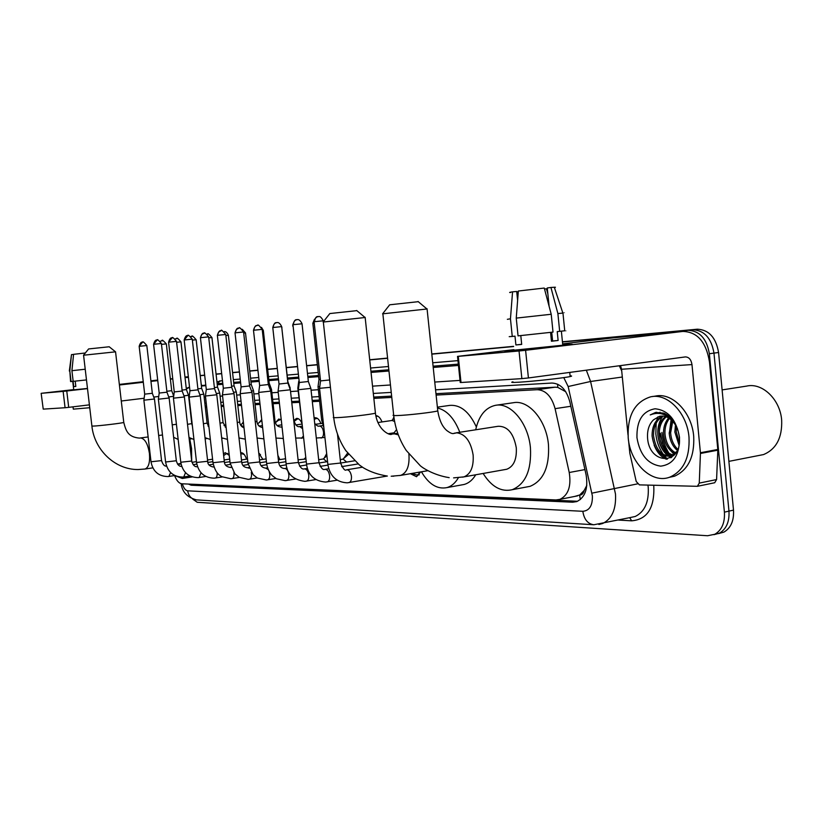 <?xml version="1.0" encoding="UTF-8"?>
<svg xmlns="http://www.w3.org/2000/svg" width="823" height="823" viewBox="0 0 823 823"><rect width="100%" height="100%" fill="white"/><g stroke="black" fill="none" stroke-linecap="round" stroke-linejoin="round"><path stroke-width="1.23" d="M392.705 419.679L393.898 417.066M375.782 415.574C378.374 415.831 380.442 417.95 381.995 421.942M314.108 417.991L314.952 417.734C317.369 417.631 319.355 419.565 320.908 423.536M293.811 420.532L296.496 418.393C298.502 418.249 300.261 419.751 301.743 422.899M275.582 422.559L278.771 419.02L281.26 419.833M258.689 423.012L261.745 419.617M242.435 423.454L243.31 421.602M343.654 458.483L347.615 453.092M324.18 458.164L326.68 453.617M305.477 457.866L305.724 456.94M277.865 455.304L279.871 459.625M258.761 453.103L262.876 459.388M240.655 452.743L240.8 452.712C243.155 452.609 245.069 454.759 246.519 459.162M223.465 453.895L225.276 452.66L229.257 455.407M584.145 490.498L579.577 495.117C581.902 495.045 583.425 493.512 584.145 490.498L586.809 485.447M565.73 391.717L557.737 387.376L555.083 387.191L435.964 393.682M391.635 396.1L373.704 397.077M319.489 400.029L312.195 400.431M299.263 401.13L291.712 401.542M279.306 402.221L272.958 402.56M259.924 403.27L254.965 403.548M241.376 404.288L237.703 404.484M223.609 405.255L221.13 405.389M206.583 406.181L205.194 406.253M574.742 496.423L579.289 495.107M174.589 475.571C176.616 480.704 179.023 483.44 181.832 483.78L555.957 499.942L559.918 499.366C568.292 495.199 571.399 486.239 569.228 472.505L555.083 408.661C551.698 396.48 545.772 390.153 537.296 389.701L436.118 395.071M391.779 397.427L373.848 398.383M319.622 401.264L312.329 401.655M299.397 402.334L291.846 402.735M279.439 403.393L273.082 403.733M260.047 404.422L255.089 404.69M241.499 405.41L237.826 405.605M223.733 406.356L221.253 406.49M206.707 407.262L205.318 407.334M393.754 476.178L392.561 476.219M411.839 473.462L417.364 475.149L420.687 471.939L416.531 476.723L410.41 473.709M562.459 341.998L688.265 330.301C699.715 330.959 706.751 338.767 709.354 353.736L724.405 512.153L728.962 511.134C729.559 521.751 726.349 529.107 719.353 533.201L713.942 534.683L719.353 533.201C726.349 529.107 729.559 521.751 728.962 511.134L713.973 353.108L728.962 511.134L733.499 510.116C734.085 520.702 730.875 528.047 723.859 532.142L718.469 533.613M687.905 330.321L692.873 329.745C704.344 330.393 711.37 338.181 713.973 353.108C711.37 338.181 704.344 330.393 692.873 329.745L562.448 341.884L697.462 329.2C708.942 329.838 715.979 337.605 718.572 352.491L733.499 510.116M184.98 377.078L188.354 376.697M200.215 375.627L204.67 375.216L200.215 375.627M216.079 374.146L221.675 373.632L216.079 374.146M232.57 372.613L239.411 371.975L232.57 372.613M249.75 371.019L257.938 370.247L249.75 371.019M267.65 369.342L277.3 368.447L267.65 369.342M286.322 367.603L297.144 366.595L286.322 367.603M306.629 365.721L317.349 364.723L306.629 365.721M369.712 359.836L387.602 358.17L369.712 359.836M431.808 354.055L513.603 346.442L431.808 354.055M200.215 375.555L204.66 375.134M216.068 374.074L221.665 373.549M232.559 372.541L239.411 371.903M249.739 370.936L257.928 370.175M267.64 369.27L277.289 368.365M286.311 367.521L297.144 366.513M306.619 365.628L317.339 364.63M369.702 359.754L387.592 358.087M431.797 353.962L513.593 346.339M562.438 341.782L697.112 329.221M188.416 484.068L191.173 485.22L572.643 502.205L576.8 501.588C585.163 497.37 588.27 488.481 586.11 474.912L569.835 401.83C566.45 389.711 560.484 383.456 551.935 383.045L435.562 389.824M572.643 502.205L577.324 501.258L193.549 484.284M655.828 433.947L656.188 423.053L655.828 433.947C656.651 441.704 659.202 448.586 663.482 454.584C659.202 448.586 656.651 441.704 655.828 433.947M656.775 420.286L657.793 416.922L656.775 420.286M659.346 413.372L659.995 412.179L659.346 413.372M667.402 459.08L664.562 455.983L667.402 459.08M724.405 512.153C725.001 522.8 721.802 530.166 714.817 534.271L707.564 535.742L197.211 502.277L192.757 499.139M184.98 377.119L188.364 376.811M200.226 375.7L204.68 375.288M216.079 374.228L221.685 373.704M232.58 372.696L239.421 372.058M249.76 371.091L257.949 370.329M267.66 369.424L277.31 368.529M286.332 367.686L297.154 366.688M306.64 365.803L317.359 364.805M369.722 359.929L387.602 358.272M431.818 354.157L513.614 346.545M671.249 457.557L670.045 456.271M670.004 456.22L668.204 454.008M666.476 451.477L662.392 442.774L660.355 433.165M391.244 392.396L373.313 393.445M319.108 396.604L311.814 397.025M298.893 397.776L291.352 398.219M278.946 398.939L272.598 399.309M259.564 400.071L254.605 400.359M241.026 401.151L237.353 401.367M223.259 402.18L220.78 402.324M206.244 403.177L204.855 403.26M69.451 390.38L87.485 388.507L69.451 390.38M202.016 385.545L201.224 384.495M188.436 377.438L185.196 377.49M157.687 380.051L150.887 380.823M143.243 381.687L119.345 384.413M73.71 389.608L41.16 393.322L43.228 409.124L41.16 393.332M63.134 391.388L66.766 390.997L68.7 407.354L65.068 407.735L63.134 391.388L41.335 393.312M172.779 378.909L170.382 379.177M157.759 380.617L150.948 381.399M143.315 382.263L119.417 384.989M87.495 388.631L66.766 390.997M65.068 407.735L43.228 409.124M68.7 407.354L89.398 404.854M121.279 401.007L144.148 398.239M153.747 397.077L158.736 396.48M173.211 394.731L173.9 394.639M75.202 381.131L75.829 386.45L73.72 386.645L73.093 381.337L70.593 381.594L69.821 370.936L71.076 381.563M87.475 388.456L73.741 389.824L72.743 381.378M89.738 407.724L73.309 409.144L73.031 406.829M86.477 379.917L73.175 381.347L71.92 370.689L73.576 354.332L85.335 352.985M85.211 369.218L71.92 370.689M73.566 354.415L71.478 354.631L69.821 370.936M71.478 354.631L69.338 370.998M75.819 386.409L73.72 386.645M83.555 355.197L88.606 348.942L109.202 346.771M115.559 351.833L83.524 355.227M177.562 464.121L180.937 463.38M189.774 439.05L191.533 448.473L191.708 461.096M185.823 476.651L182.305 478.472L174.857 475.601M205.205 439.431L206.768 453.216M323.254 321.896L329.838 313.553L356.843 310.641M365.165 317.503L323.12 322.05M458.421 477.679C455.335 482.988 451.488 486.3 446.868 487.617C437.25 489.51 428.762 484.243 421.438 471.805M475.735 474.778C472.628 479.932 468.781 483.163 464.193 484.459L461.61 484.932M437.466 407.982C446.889 410.235 454.337 418.331 459.8 432.27M437.383 407.148L449.759 405.389C460.417 404.566 469.285 411.757 476.342 426.952M382.757 313.625L389.701 304.788L418.269 301.681M427.075 308.985L382.592 313.841M505.178 469.532L506.752 469.254C513.706 466.507 516.885 459.357 516.288 447.825C513.634 433.34 507.616 426.149 498.224 426.273L455.963 432.867M475.694 429.791C478.832 415.718 485.436 407.56 495.518 405.307C510.651 402.149 528.294 423.022 530.434 447.794C531.586 470.098 525.527 484.068 512.266 489.695C501.248 492.236 491.537 486.825 483.132 473.462M496.043 405.235L513.398 402.714C528.654 399.546 546.369 420.183 548.468 444.739C549.579 466.847 543.447 480.704 530.074 486.331L526.134 487.072M166.534 466.075C164.549 466.476 162.892 464.656 161.565 460.613L151.01 461.775L143.891 400.194L154.467 399.011L161.555 460.541M142.616 342.111L139.169 346.36L144.683 394.145L152.327 393.301L154.467 399.011M228.506 454.337L226.438 453.648L223.661 455.592M176.328 460.746L165.598 462.001L158.376 399.217L169.127 397.993M157.1 340.002L153.582 344.333L159.189 393.055L166.956 392.19L169.137 398.023L176.338 460.829C177.459 464.748 179.249 466.6 181.718 466.384M244.215 454.481L241.983 453.72L240.83 454.286M174.26 391.933L173.437 398.178L184.383 396.964M172.161 337.811L168.581 342.224L174.26 391.923L182.171 391.048M260.531 454.635L258.844 453.782M189.105 397.118L200.256 395.884M187.839 335.537L184.177 340.033L189.948 390.74L198.014 389.845L200.267 395.914L207.674 461.178M206.285 389.526L205.431 396.017L216.778 394.762M204.155 333.161L201.769 334.426L200.431 337.759L206.295 389.505L214.494 388.6L216.799 394.803L224.309 461.415M222.436 394.875L234.01 393.6M221.171 330.681L218.753 331.978L217.365 335.373L223.321 388.23L231.685 387.304L234.02 393.641L241.653 461.652M305.95 459.008L298.07 459.79M240.182 393.682L251.982 392.376M238.927 328.099L236.468 329.416L235.039 332.893L241.088 386.882L249.606 385.946M326.865 461.734L323.532 458.936L318.676 459.707M259.636 385.514L258.72 392.427L270.736 391.11M257.455 325.404L257.043 325.455C254.945 326.083 253.937 327.657 254.029 330.198L253.494 330.311L259.636 385.493L268.329 384.536L270.757 391.151M348.571 454.337L342.852 459.183M346.689 462.073L343.16 459.131L340.249 459.594M279.018 384.063L278.081 391.12L290.344 389.783M276.826 322.575L276.405 322.637C274.275 323.274 273.257 324.89 273.349 327.482L272.783 327.595L279.018 384.032L287.896 383.055M299.305 382.53L298.338 389.752L310.857 388.384M297.103 319.633L296.671 319.684C294.511 320.332 293.482 321.988 293.574 324.632L292.957 324.766L299.305 382.5L308.358 381.512M319.55 388.322L330.435 387.304M318.336 316.536L317.884 316.598C315.703 317.256 314.653 318.943 314.746 321.659L314.098 321.803L320.548 380.895L329.632 379.959M168.736 396.943L173.684 396.305M166.853 391.285L171.698 390.688M183.971 395.863L188.529 395.256L191.749 423.598M182.068 390.102L186.399 389.557M225.903 425.625L224.021 425.584M199.824 394.742L203.816 394.166M197.901 388.868L201.666 388.374M242.939 426.458L240.583 425.007M216.336 393.569L219.731 393.055M214.381 387.582L217.539 387.149L219.741 393.085L223.064 422.559M261.837 420.45L257.599 423.886M259.399 426.036L257.949 424.617M233.547 392.334L236.283 391.902M231.561 386.234L234.061 385.884L236.304 391.943L239.668 422.004M280.828 419.535L278.123 420.502L275.386 422.724M251.488 391.059L253.535 390.74L251.262 384.557M249.482 384.825L251.262 384.578L245.501 332.924L242.26 329.293M298.667 418.928L297.628 418.866L293.986 421.417M270.222 389.711L271.487 389.454M268.195 383.343L269.183 383.179M317.256 418.3L314.252 419.236M298.749 381.203L297.833 388.096L298.564 388.117M293.101 326.011L299.161 381.183M318.974 379.65L318.028 386.697L319.787 386.645M314.273 319.808L313.46 323.182L312.833 323.316L318.974 379.619L320.394 379.547M377.952 416.263L375.916 416.232M388.549 433.659L394.042 432.826L396.552 429.647M394.598 421.499L392.129 420.46L377.88 422.538M511.587 350.907L504.9 351.123L513.964 349.95L504.736 351.154L511.587 350.907L572.211 344.271L564.475 344.59L572.036 344.292L511.587 350.907M562.737 344.755L564.475 344.59L562.737 344.755M700.435 453.473L700.414 452.743L717.8 449.471L717.821 450.191L700.435 453.473L699.262 483.111L697.379 486.311L639.409 484.881L636.22 481.506L629.842 453.288L628.566 440.675M717.8 449.471L709.508 362.161C706.237 342.039 697.338 331.792 682.802 331.432L525.599 350.289L528.417 377.952L685.343 356.915C688.944 357.017 691.155 359.579 691.978 364.589L700.414 452.743M717.821 450.191L716.586 479.562L714.703 482.741L713.891 482.906M682.802 331.432L612.579 337.934L562.644 343.87M513.933 349.662L457.516 356.39L458.277 356.359L461.003 382.5L460.232 382.448L457.526 356.421M528.417 377.952L521.864 378.621L519.046 350.979L458.277 356.359M519.046 350.979L525.599 350.289M521.864 378.621L461.003 382.5M620.511 365.607L621.55 369.249L628 434.904M517.616 300.416L516.7 291.465L512.554 291.836L510.455 318.799L512.256 336.453L514.992 336.154L515.898 344.96L521.689 344.415L520.794 335.578M516.741 291.856L518.058 291.774L518.192 293.05M562.757 345.002C564.455 344.899 564.465 344.971 562.778 345.228L513.994 350.197M550.577 332.369L551.461 341.247L558.117 340.465L557.233 331.607L559.671 331.35L557.891 313.573L550.937 287.464L547.264 287.978L549.116 306.331M570.092 375.874C572.119 375.895 572.139 376.111 570.164 376.553C564.177 377.952 532.738 381.43 518.902 382.211C512.122 382.602 510.147 382.469 512.966 381.8M564.722 330.671C566.666 330.496 566.666 330.527 564.732 330.764L559.671 331.35M553.015 332.101L518.048 335.866L516.247 318.11L518.346 291.013L544.26 288.06L551.215 314.263L553.015 332.101M562.973 313.213C564.907 312.956 564.907 312.915 562.963 313.079L557.891 313.573M551.215 314.263L516.247 318.11M547.861 293.852L546.421 288.791L544.497 288.966M554.424 287.608C555.988 287.309 555.947 287.186 554.301 287.248L550.937 287.464M512.256 336.453L509.211 336.669M510.455 318.799L507.359 319.314M512.554 291.836C509.509 292.33 508.84 292.556 510.558 292.515M552.583 340.784L551.431 340.887M551.719 332.245L552.603 340.989L551.451 341.134M521.679 344.281L515.898 344.96M552.572 340.681L551.42 340.815M558.117 340.465L552.603 340.989M722.11 389.907L746.728 386.08C762.283 382.407 780.163 399.392 781.665 420.142C782.323 437.641 776.305 449.111 763.621 454.553L757.839 455.685M671.815 457.176L670.025 454.81M669.099 453.442C665.107 447.146 662.71 440.14 661.918 432.425M689.005 437.188C689.921 457.588 683.543 470.9 669.891 477.114C651.816 484.305 630.109 463.102 628.206 437.795C627.239 415.512 634.739 401.85 650.695 396.809C667.525 392.869 687.123 412.93 689.005 437.188M652.279 396.573L655.365 396.1C672.216 392.149 691.834 412.148 693.707 436.344C694.602 456.693 688.223 469.974 674.551 476.188L668.976 477.422M653.503 419.843C649.316 423.989 647.32 429.627 647.516 436.746C648.277 465.612 682.915 465.818 679.263 436.715C677.638 425.193 672.535 417.333 663.945 413.146L655.602 412.426L650.252 414.915C659.83 411.109 668.183 414.401 675.323 424.781C670.879 418.063 665.601 415.245 659.501 416.304L653.503 419.843L659.501 416.304M636.961 437.702C636.529 420.687 642.578 411.047 655.077 408.774C668.183 410.173 676.331 419.679 679.51 437.28C679.726 454.893 673.44 464.522 660.653 466.157C647.763 464.162 639.862 454.677 636.961 437.702M663.307 416.099C656.703 419.658 653.441 426.221 653.534 435.789C655.777 450.222 662.042 456.878 672.319 455.767L674.479 454.769M662.577 416.037C655.53 419.37 652.032 426.036 652.094 436.036C654.336 450.479 660.602 457.146 670.879 456.045L676.681 451.549M666.301 416.819C661.414 420.995 659.069 426.983 659.274 434.791C660.571 445.922 665.179 452.65 673.121 454.996M665.54 416.561C660.231 420.625 657.67 426.777 657.844 435.038C659.254 446.652 664.12 453.432 672.453 455.376M669.428 418.434C666.188 422.734 664.696 427.857 664.974 433.793C665.869 442.949 669.428 449.296 675.652 452.845M668.626 417.94C664.974 422.271 663.287 427.641 663.544 434.04C664.542 443.7 668.369 450.181 675.045 453.483M672.73 421.314L670.632 432.805C671.126 439.585 673.492 445.068 677.72 449.265M671.877 420.44L669.222 433.052C669.809 440.48 672.494 446.251 677.267 450.356M676.496 426.705L676.269 431.828L679.242 442.795M675.457 424.987L674.86 432.065L678.944 444.914M673.214 455.438L673.872 455.438M672.504 419.761L668.893 417.405M660.427 416.14L659.912 416.243M677.422 428.546L675.323 424.781M671.115 419.74L669.274 433.824M665.077 413.66L664.099 414.638M662.618 416.428C659.182 421.376 657.577 427.168 657.803 433.803M659.604 443.412C661.682 449.152 664.686 453.422 668.605 456.23M668.945 456.456L671.033 457.681M654.12 445.12C656.949 452.269 661.023 456.981 666.342 459.234M669.788 449.739L674.078 454.327M664.223 450.942L669.541 456.251M669.685 456.343L671.475 457.413M658.616 452.146L667.124 459.131M656.548 412.251L650.252 414.915M189.948 404.494L189.887 407.169M557.706 384.218L557.737 387.376M579.577 495.117L580.349 499.551M555.083 387.191L537.296 389.701M570.823 406.274L555.083 408.661M584.927 469.594L569.228 472.505M718.572 352.491L709.354 353.736M668.379 452.28L667.597 452.424M194.948 484.613L191.173 485.22M182.325 483.801C183.673 488.132 185.453 490.467 187.654 490.827L582.828 511.299C589.453 510.702 592.632 505.579 592.375 495.93L568.168 386.522L563.765 377.613M181.142 483.687C182.253 492.041 187.356 497.442 196.44 499.88C191.564 499.252 188.632 496.238 187.654 490.827M586.336 370.185L590.585 381.481L615.481 493.995C616.304 508.953 612.055 518.788 602.714 523.49L598.877 524.498M637.444 483.883L591.922 493.152M630.068 517.595L635.233 516.474C644.676 511.793 649.008 502.102 648.236 487.391L647.948 485.117M653.771 485.282C654.83 507.596 647.464 519.447 631.673 520.825L618.567 520.074M216.953 381.893L222.457 380.555M233.362 379.629L240.203 379.053M250.552 378.179L258.741 377.49M268.463 376.667L278.112 375.844M287.145 375.082L297.977 374.167M307.463 373.364L318.192 372.459M370.587 368.025L388.487 366.502M432.723 362.768L457.958 360.628M201.357 385.627L205.791 385.102L201.357 385.627M217.159 383.755L217.889 383.672L217.159 383.755M568.168 386.522L590.585 381.481L622.311 377.027M621.715 370.895L619.287 365.772M201.398 386.018L205.853 385.658M217.272 384.742L222.879 384.3M233.783 383.425L240.635 382.87M250.984 382.047L259.183 381.388M268.905 380.617L278.555 379.835M287.597 379.115L298.43 378.251M307.915 377.49L318.645 376.636M371.06 372.438L388.96 371.008M433.217 367.459L458.462 365.443M458.329 364.126L433.083 366.184M388.837 369.774L370.936 371.235M318.522 375.494L307.792 376.368M298.307 377.14L287.474 378.014M278.441 378.755L268.782 379.537M259.06 380.329L250.861 380.987M240.522 381.831L233.67 382.386M222.766 383.271L217.889 383.672L219.895 380.771M460.016 380.401L434.75 382.057M390.452 384.979L372.531 386.152M318.357 389.721L311.073 390.195M298.152 391.048L290.612 391.542M278.215 392.355L271.868 392.777M258.844 393.631L253.896 393.96M240.316 394.855L236.654 395.091M222.57 396.017L220.091 396.182M205.555 397.139L204.176 397.231M631.673 520.825L629.688 517.677M186.337 389.063L189.547 387.201M630.243 517.554L593.836 524.765C587.766 523.912 584.093 519.416 582.828 511.299M172.748 378.642L170.34 378.858M83.576 355.227L91.888 425.964L93.184 426.088C98.873 425.954 123.183 423.043 123.769 422.425L123.759 422.312M152.831 467.855L144.951 469.038C148.624 467.639 150.125 462.485 149.447 453.566C147.914 444.05 145.023 438.844 140.784 437.98L140.198 438.042M323.336 322.05L333.685 417.21C332.595 417.6 333.624 417.745 336.772 417.642C346.03 417.405 372.449 414.308 375.422 413.136L375.381 412.683M398.281 434.832L394.32 433.834L391.707 434.112C391.131 435.974 377.664 431.314 375.422 413.136L365.145 317.318M399.721 475.55L400.647 475.385C406.85 472.978 409.617 466.106 408.959 454.79L408.877 454.101M382.87 313.83L393.651 414.977C392.16 415.481 393.373 415.666 397.314 415.553C407.436 415.276 434.03 412.21 437.774 410.893L437.713 410.296M462.495 477.155L463.894 476.887C470.715 474.141 473.801 466.867 473.143 455.088C470.828 441.437 465.376 434.009 456.796 432.816L453.535 433.515C452.177 433.906 449.883 432.877 446.642 430.408C444.307 428.269 439.863 423.701 437.774 410.893L427.055 308.748M454.913 433.052L453.566 433.505M168.9 476.455L170.598 472.556M139.519 346.288L146.823 345.537M183.755 476.97L185.525 472.669M153.963 344.261L161.38 343.5L166.966 392.211M199.187 477.494L201.028 472.741M173.437 398.209L180.772 462.228L191.697 461.045C192.973 465.242 194.876 467.125 197.386 466.692M168.972 342.142L176.513 341.38M215.256 478.05L215.369 478.029C216.737 477.525 217.323 475.756 217.138 472.741M189.115 397.149L196.553 462.464L207.684 461.281C207.643 464.357 209.546 466.281 213.394 467.022M184.599 339.95L192.253 339.158L198.014 389.865M231.973 478.626L232.107 478.605C233.557 478.05 234.164 476.198 233.938 473.06L233.886 472.649M205.431 396.058L212.982 462.711L224.329 461.518C224.432 464.81 226.346 466.754 230.059 467.382M231.129 467.474L230.255 467.351M200.874 337.667L208.651 336.854L214.505 388.621M249.39 479.223L249.544 479.202C251.046 478.626 251.694 476.743 251.468 473.544L251.272 472.371M222.447 394.917L230.111 462.968L241.674 461.775C241.911 465.242 243.824 467.238 247.414 467.742M249.153 468.215L247.63 467.721M217.838 335.28L225.749 334.477M267.568 479.85L267.742 479.819C269.296 479.223 269.965 477.299 269.738 474.048L269.183 471.569M241.088 386.913L240.193 393.682L247.98 463.236L259.749 461.909M268.195 469.552L265.747 468.102M235.543 332.79L243.587 331.978M286.527 480.498L286.723 480.467C288.348 479.85 289.048 477.885 288.822 474.573C288.173 470.725 286.826 468.699 284.799 468.472L284.655 468.493M258.72 392.478L266.631 463.514L278.627 462.166M254.029 330.198L262.208 329.365M306.341 481.188L306.567 481.146C308.255 480.498 308.975 478.492 308.759 475.128C308.09 471.188 306.691 469.11 304.572 468.884L304.417 468.904M278.081 391.182L286.126 463.802L298.368 462.444M273.349 327.482L281.672 326.608L287.896 383.086L290.365 389.835L298.389 462.598C300.045 467.382 301.979 469.491 304.171 468.935M327.06 481.897L327.317 481.856C329.066 481.167 329.828 479.12 329.601 475.704C328.922 471.682 327.472 469.552 325.25 469.316L325.075 469.347M298.348 389.814L306.516 464.1L319.015 462.721M293.574 324.632L302.031 323.789M348.746 482.638L349.045 482.597C350.865 481.877 351.658 479.778 351.442 476.301C350.732 472.186 349.219 470.005 346.894 469.768L346.699 469.799M319.561 388.394L327.863 464.419L340.629 463.02M314.746 321.659L323.367 320.795M160.341 341.257L162.224 340.547M161.473 344.364L166.339 343.891C159.919 336.905 163.057 342.183 161.905 340.588L160.403 341.329M172.213 424.863L176.42 424.277M166.339 343.891L171.698 390.699L173.715 396.079M175.278 338.911L176.78 338.459M176.606 342.275L180.957 341.864C175.196 335.023 177.346 339.909 176.451 338.5L175.32 338.953M187.51 424.318L191.759 423.65L192.387 425.933M180.957 341.864L186.399 389.567L188.529 395.256M190.854 336.525L191.903 336.278M192.356 340.105L196.152 339.755C190.288 332.78 192.459 337.769 191.564 336.319L190.874 336.535M203.425 423.752L207.108 423.094M196.152 339.755L201.666 388.394L203.826 394.196L207.108 423.145L208.97 427.312M208.764 337.841L211.943 337.564C206.017 330.465 208.157 335.527 207.283 334.066L207.622 334.015M219.998 423.145L223.074 422.611L226.15 427.837M211.943 337.564L217.539 387.17M237.261 422.508L239.678 422.065C239.843 424.678 241.293 426.623 244.019 427.898M225.862 335.496L228.383 335.3M255.274 421.839L256.961 421.427M243.701 333.048L245.491 332.904M282.536 438.566L283.297 438.248M274.08 421.109L274.975 420.82M262.331 330.496L263.339 330.445M282.083 427.312L280.89 427.044L282.032 426.88M301.393 438.32L303.43 436.046M281.805 327.842L287.885 381.759L290.252 388.199M302.617 428.721L299.716 426.551L302.339 426.18M321.083 438.062L321.155 438.052C322.935 437.445 323.717 435.429 323.511 431.982C322.853 428.145 321.474 426.16 319.365 426.036L322.935 425.532M297.833 388.147L301.774 420.964M318.038 386.759L321.68 420.183L323.048 420.286M313.46 323.182L314.242 323.079M691.978 364.589L621.55 369.249M699.262 483.111L716.586 479.562M670.827 457.804L669.49 456.384M669.366 456.251L667.072 453.339M664.85 449.78L659.789 433.268M577.592 495.858L559.918 499.366M723.859 532.142L714.817 534.271M697.462 329.2L688.265 330.301M189.537 387.108L186.265 388.384M196.44 499.88L593.517 524.745M144.951 469.038L138.058 469.542C114.973 469.748 94.295 449.79 91.898 426.057M115.549 351.791L123.769 422.425C125.981 431.026 128.079 437.034 139.385 438.103L148.14 436.941M109.15 346.73L115.487 351.791M166.441 465.797L165.588 465.931M182.305 478.472L192.171 476.918M162.491 434.976L158.674 435.501M387.355 476.054C378.282 474.624 370.309 471.888 363.427 467.824L359.435 465.026L345.917 450.747C339.251 440.881 335.187 429.843 333.726 417.621M356.657 310.487L364.867 317.328M427.693 470.725L400.647 475.385L391.182 476.229M446.868 487.617L464.193 484.459M397.715 433.258L393.569 433.886M449.173 477.649C433.392 475.159 422.045 467.474 420.265 465.705L406.295 450.51C399.433 440.079 395.235 428.423 393.713 415.533M418.033 301.475L426.674 308.759M506.752 469.254L463.894 476.887L453.596 477.875M512.266 489.695L530.074 486.331M139.169 346.339C140.918 340.383 142.904 342.666 142.266 342.162C143.192 343.572 141.021 338.685 146.823 345.526L152.327 393.312M174.743 475.55L168.087 476.558C158.613 476.404 152.924 471.507 151.021 461.847M226.438 453.648L227.652 453.473M212.591 459.203L207.53 459.964M196.46 461.641L191.954 462.32M181.05 463.966L177.809 464.46M144.683 394.155L143.891 400.163M153.582 344.323C155.372 338.243 157.388 340.578 156.74 340.053C157.646 341.483 155.516 336.525 161.37 343.489M189.948 476.003L182.881 477.073C173.283 476.887 167.532 471.888 165.608 462.073M241.983 453.72L243.269 453.524M229.679 459.121L224.154 459.954M212.869 461.672L207.9 462.433M196.81 464.121L193.127 464.676M159.189 393.065L158.376 399.186M168.581 342.214C170.392 336.01 172.439 338.397 171.801 337.862C172.665 339.333 170.567 334.251 176.503 341.36L182.181 391.059L184.393 396.984L191.697 461.045M205.76 476.466L198.25 477.618C188.529 477.381 182.706 472.279 180.782 462.32M258.834 453.679L259.482 453.586M247.507 459.018L241.468 459.944M229.967 461.703L224.504 462.536M213.219 464.265L209.073 464.902M184.177 340.022C186.029 333.696 188.117 336.123 187.459 335.578C188.323 337.08 186.204 331.895 192.253 339.158M222.22 476.939L214.247 478.173C204.392 477.896 198.497 472.69 196.563 462.567M266.117 458.884L259.523 459.903M247.805 461.713L241.818 462.639M230.327 464.419L225.677 465.139M189.948 390.76L189.115 397.118M200.431 337.739C202.458 331.155 204.166 333.891 203.775 333.202C204.629 334.745 202.499 329.447 208.651 336.854M239.37 477.443L230.893 478.76L221.675 476.64C219.679 475.19 215.667 473.863 213.003 462.824M285.56 458.74L278.38 459.862M266.426 461.724L259.873 462.742M248.165 464.563L242.97 465.376M231.047 467.227L230.337 467.341M217.365 335.352C219.247 328.799 221.428 331.288 220.78 330.733L221.325 330.671C220.893 329.293 222.364 330.558 225.749 334.457L231.685 387.324M257.249 477.957L248.248 479.367L239.143 477.309L234.864 473.832L230.131 463.092M304.376 458.802L305.796 457.598M285.89 461.703L278.719 462.835M266.796 464.707L261.014 465.612M248.906 467.515L247.723 467.701M223.321 388.25L222.447 394.875M235.039 332.873C236.993 326.175 238.937 328.789 238.516 328.151L239.061 328.089C239.071 326.854 240.573 328.151 243.577 331.957L249.616 385.977L251.992 392.427L259.759 462.032C260.13 465.561 262.053 467.598 265.52 468.122M275.911 478.482L266.343 479.994L257.414 478.05L253.165 474.737L247.99 463.37M323.213 458.987L326.926 455.808M306.249 461.672L298.43 462.917M286.26 464.841L279.851 465.859M267.547 467.814L265.85 468.081M253.484 330.28C255.49 323.439 257.465 326.103 257.043 325.455L257.599 325.394C257.599 324.128 259.142 325.445 262.198 329.344L268.329 384.567M295.406 479.037L285.231 480.653L276.425 478.77L272.187 475.571C269.286 472.433 267.444 468.462 266.642 463.658M270.757 391.162L278.647 462.31C279.244 466.147 281.168 468.215 284.419 468.524M327.554 461.631L319.036 462.989M306.619 464.974L299.531 466.116M287.021 468.112L284.768 468.472M272.773 327.575C274.769 320.62 276.847 323.285 276.405 322.637L276.97 322.575C276.559 322.873 278.946 321.032 281.672 326.608M315.795 479.603L304.963 481.342C293.307 479.871 287.032 474.079 286.137 463.966M354.497 460.808L340.681 463.04M327.945 465.108L320.116 466.374M307.401 468.431L304.541 468.884M292.957 324.735C294.994 317.616 297.062 320.363 296.671 319.684L297.226 319.622C296.815 319.921 299.305 318.079 302.031 323.748L308.358 381.543L310.878 388.446L319.026 462.907C320.97 468.061 322.894 470.211 324.818 469.367M337.142 480.19L325.61 482.062C314.458 481.116 308.1 475.18 306.526 464.285M358.067 463.946L341.668 466.631M328.737 468.75L325.219 469.316M314.098 321.762C316.176 314.479 318.285 317.287 317.884 316.598L319.18 316.557C320.075 316.207 321.464 317.616 323.357 320.754L323.46 321.628M417.364 475.149L419.277 474.809M387.242 476.044L347.213 482.823C336.422 482.237 329.972 476.178 327.883 464.614M337.481 434.091L340.65 463.226C343.15 468.935 345.074 471.137 346.432 469.82M362.459 467.197L346.864 469.768M320.538 380.936L319.561 388.322M191.584 438.793L189.197 439.132M173.643 437.291L178.159 439.441M208.836 426.047L208.096 426.149M206.82 438.536L205.133 438.782M189.012 437.497L193.93 439.492M224.741 425.491L225.8 424.658M222.642 438.268L221.716 438.402M204.999 437.671L210.349 439.472M240.553 424.946L243.433 422.662M226.058 427.003L225.214 427.127M221.654 437.826L227.457 439.369M243.845 426.335L241.787 426.612M238.999 437.949L245.285 439.173M224.226 331.648C223.671 331.792 226.407 330.558 228.383 335.28L234.061 385.905M279.892 419.483L280.571 419.38M262.414 425.614L259.039 426.088M257.085 438.031L263.885 438.865M262.619 427.538C259.214 426.972 257.321 424.956 256.971 421.499L253.535 390.75M297.628 418.866L298.379 418.763M281.816 424.853L277.022 425.532M283.318 438.443L275.962 438.073M280.9 427.044C277.557 426.839 275.582 424.791 274.985 420.903L271.508 389.495L269.193 383.199L263.329 330.424L261.477 327.369M316.104 418.218L316.917 418.105M302.02 424.061L295.776 424.946M303.636 437.98L295.683 438.073M322.256 423.351L315.353 424.329M293.78 420.286C295.508 425.244 297.484 427.332 299.716 426.551M281.939 327.842L281.692 326.803M292.7 326.083L292.926 324.077M324.92 437.486L316.31 438.011M301.434 420.944L302.164 424.596M314.715 423.475C316.814 425.769 318.357 426.623 319.345 426.047M312.822 323.285L314.499 319.231M321.7 420.296L323.851 427.651M337.893 437.887L338.963 437.949M376.378 416.129L377.428 415.975M393.528 432.908L395.174 433.639M391.738 420.522L394.094 418.485M697.379 486.311L714.703 482.741M561.368 331.155L562.778 345.228M569.753 372.408L570.164 376.553M562.963 313.079L564.732 330.764M554.301 287.248L562.87 313.09M728.88 461.364L763.621 454.553M669.891 477.114L674.551 476.188M670.879 456.045L672.319 455.767"/></g></svg>

